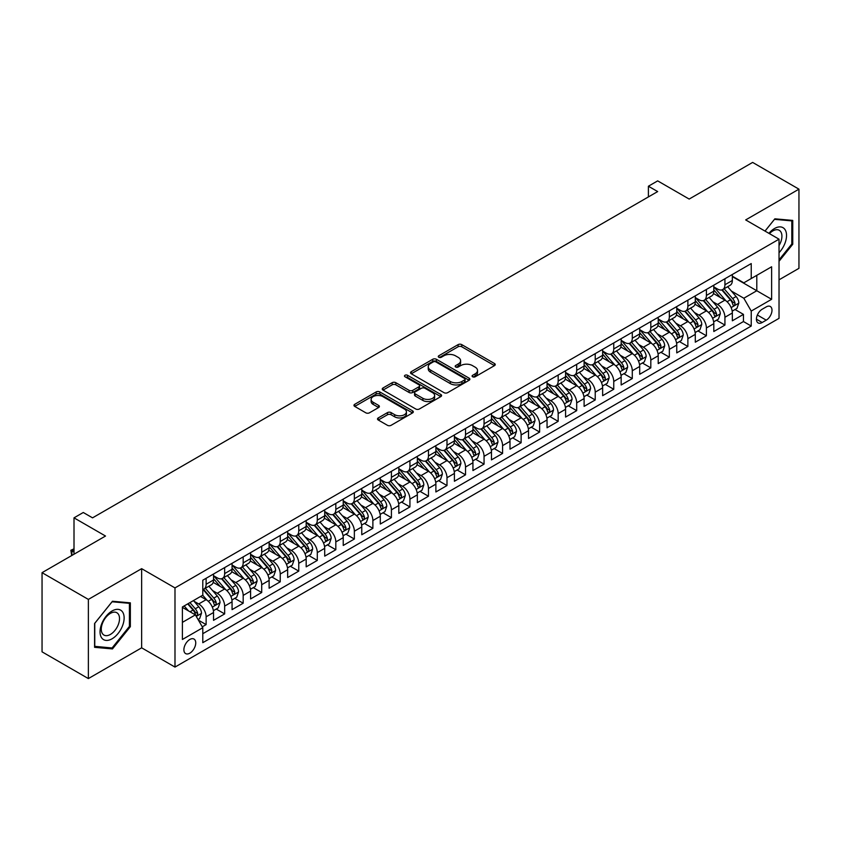 <?xml version="1.0" encoding="UTF-8"?>
<svg xmlns="http://www.w3.org/2000/svg" width="841" height="841" viewBox="0 0 841 841"><rect width="100%" height="100%" fill="white"/><g stroke="black" fill="none" stroke-linecap="round" stroke-linejoin="round"><path stroke-width="1.26" d="M472.621 376.779A1.798 1.041 0 0 0 475.165 376.779L494.487 365.625A2.576 1.482 0 0 0 495.244 364.574A2.576 1.482 0 0 0 494.487 363.522L461.751 344.621A2.576 1.482 0 0 0 458.114 344.621L438.792 355.775A1.798 1.041 0 0 0 438.266 356.51A1.798 1.041 0 0 0 438.792 357.246A1.798 1.041 0 0 0 441.336 357.246L443.838 355.806A8.231 4.752 0 0 1 455.475 355.806L458.208 357.383A8.231 4.752 0 0 1 460.616 360.736A8.231 4.752 0 0 1 458.208 364.1L455.706 365.541A1.798 1.041 0 0 0 455.181 366.277A1.798 1.041 0 0 0 455.706 367.012A1.798 1.041 0 0 0 458.25 367.012L460.752 365.572A8.231 4.752 0 0 1 472.39 365.572L475.123 367.139A8.231 4.752 0 0 1 477.53 370.503A8.231 4.752 0 0 1 475.123 373.867L472.621 375.307A1.798 1.041 0 0 0 472.095 376.043A1.798 1.041 0 0 0 472.621 376.779L472.621 375.307M189.814 653.173A8.389 4.846 120 0 0 195.291 645.783A8.389 4.846 120 0 0 194.008 639.065A8.389 4.846 120 0 0 189.814 639.475A8.389 4.846 120 0 0 184.337 646.866A8.389 4.846 120 0 0 185.619 653.583A8.389 4.846 120 0 0 189.814 653.173M378.271 417.914A2.576 1.482 0 0 0 377.514 418.965A2.576 1.482 0 0 0 378.271 420.016L387.459 425.315A2.576 1.482 0 0 0 391.097 425.315L412.553 412.92A2.576 1.482 0 0 0 413.309 411.88A2.576 1.482 0 0 0 412.553 410.829L379.817 391.927A2.576 1.482 0 0 0 376.179 391.927L354.723 404.311A2.576 1.482 0 0 0 353.966 405.362A2.576 1.482 0 0 0 354.723 406.413L365.814 412.815A2.576 1.482 0 0 0 369.451 412.815L378.639 407.517A2.576 1.482 0 0 0 379.386 406.466A2.576 1.482 0 0 0 378.639 405.415L373.131 402.24A6.875 3.974 0 0 1 371.123 399.433A6.875 3.974 0 0 1 375.37 395.764A6.875 3.974 0 0 1 382.865 396.626L404.416 409.062A6.875 3.974 0 0 1 406.434 411.88A6.875 3.974 0 0 1 402.187 415.549A6.875 3.974 0 0 1 394.681 414.687L391.097 412.605A2.576 1.482 0 0 0 387.459 412.605L378.271 417.914L378.271 420.016L387.459 414.75L387.459 412.605M779.029 279.832L798.95 268.332L798.95 189.162L752.632 162.418L689.168 199.065L657.673 180.878L648.4 186.229L657.673 191.569L92.542 517.846L83.28 512.495L74.008 517.846L74.008 554.219M88.368 599.412L88.368 678.582L141.645 647.822L141.645 568.663L88.368 599.412L42.05 572.668L105.514 536.032L74.008 517.846M141.645 568.663L174.991 587.912L779.029 239.18L779.029 318.34L174.991 667.081L174.991 587.912M798.95 189.162L745.683 219.921L779.029 239.18M444.016 392.663A2.576 1.482 0 0 0 447.654 392.663L469.12 380.269A2.576 1.482 0 0 0 469.867 379.217A2.576 1.482 0 0 0 469.12 378.166L436.384 359.265A2.576 1.482 0 0 0 432.747 359.265L411.281 371.659A2.576 1.482 0 0 0 410.524 372.71A2.576 1.482 0 0 0 411.281 373.761L444.016 392.663M405.73 377.167A1.798 1.041 0 0 1 407.549 377.42L407.549 375.286L440.831 394.492A2.576 1.482 0 0 1 441.588 395.543A2.576 1.482 0 0 1 440.831 396.595L419.375 408.989A2.576 1.482 0 0 1 415.738 408.989L383.002 390.087L383.002 387.985A2.576 1.482 0 0 0 382.245 389.036A2.576 1.482 0 0 0 383.002 390.087M383.002 387.985L392.19 382.687A2.576 1.482 0 0 1 395.827 382.687L409.094 390.35A2.576 1.482 0 0 0 412.731 390.35L418.829 386.828A2.576 1.482 0 0 0 419.585 385.777A2.576 1.482 0 0 0 418.829 384.736L405.005 376.747A1.798 1.041 0 0 1 404.479 376.022A1.798 1.041 0 0 1 405.593 375.054A1.798 1.041 0 0 1 407.549 375.286M88.368 678.582L42.05 651.838L42.05 572.668M202.282 626.829L206.119 624.611L198.434 620.164M194.061 601.273L198.707 603.964A10.481 6.055 60 0 1 206.119 616.8L213.53 612.521L213.53 620.332L224.652 613.909L216.221 609.042M212.584 590.582L217.241 593.262A10.481 6.055 60 0 1 224.652 606.098L232.063 601.82L232.063 609.63L243.175 603.218L234.744 598.35M231.117 579.88L235.764 582.571A10.481 6.055 60 0 1 243.175 595.407L250.586 591.128L250.586 598.939L261.709 592.516L253.278 587.649M249.64 569.189L254.297 571.869A10.481 6.055 60 0 1 261.709 584.705L269.12 580.427L269.12 588.237L280.242 581.814L271.811 576.947M268.174 558.487L272.831 561.168A10.481 6.055 60 0 1 280.242 574.014L287.654 569.725L287.654 577.536L298.765 571.123L290.334 566.256M286.707 547.785L291.354 550.477A10.481 6.055 60 0 1 298.765 563.312L306.177 559.034L306.177 566.845L317.299 560.421L308.868 555.554M305.23 537.094L309.887 539.775A10.481 6.055 60 0 1 317.299 552.611L324.71 548.332L324.71 556.143L335.822 549.73L327.391 544.863M323.764 526.392L328.41 529.084A10.481 6.055 60 0 1 335.822 541.919L343.233 537.641L343.233 545.452L354.355 539.028L345.924 534.161M342.287 515.701L346.944 518.382A10.481 6.055 60 0 1 354.355 531.218L361.767 526.939L361.767 534.75L372.878 528.327L364.447 523.459M360.821 504.999L365.467 507.68A10.481 6.055 60 0 1 372.878 520.526L380.29 516.248L380.29 524.048L391.412 517.635L382.981 512.768M379.344 494.298L384.001 496.989A10.481 6.055 60 0 1 391.412 509.825L398.823 505.546L398.823 513.357L409.935 506.934L401.504 502.066M397.877 483.607L402.524 486.287A10.481 6.055 60 0 1 409.935 499.123L417.346 494.844L417.346 502.655L428.468 496.243L420.037 491.375M416.4 472.905L421.057 475.596A10.481 6.055 60 0 1 428.468 488.432L435.88 484.153L435.88 491.964L446.991 485.541L438.56 480.674M434.934 462.214L439.58 464.894A10.481 6.055 60 0 1 446.991 477.73L454.403 473.451L454.403 481.262L465.525 474.839L457.094 469.972M453.457 451.512L458.114 454.193A10.481 6.055 60 0 1 465.525 467.039L472.936 462.76L472.936 470.561L484.059 464.148L475.628 459.281M471.99 440.81L476.647 443.501A10.481 6.055 60 0 1 484.059 456.337L491.47 452.059L491.47 459.869L502.582 453.446L494.151 448.579M490.524 430.119L495.17 432.8A10.481 6.055 60 0 1 502.582 445.635L509.993 441.357L509.993 449.168L521.115 442.755L512.684 437.888M509.047 419.417L513.704 422.108A10.481 6.055 60 0 1 521.115 434.944L528.526 430.666L528.526 438.476L539.638 432.053L531.207 427.186M527.58 408.726L532.227 411.407A10.481 6.055 60 0 1 539.638 424.242L547.049 419.964L547.049 427.775L558.172 421.352L549.741 416.484M546.103 398.024L550.76 400.705A10.481 6.055 60 0 1 558.172 413.551L565.583 409.273L565.583 417.073L576.695 410.66L568.264 405.793M564.637 387.323L569.283 390.014A10.481 6.055 60 0 1 576.695 402.85L584.106 398.571L584.106 406.382L595.228 399.959L586.797 395.091M583.16 376.631L587.817 379.312A10.481 6.055 60 0 1 595.228 392.148L602.64 387.869L602.64 395.68L613.751 389.267L605.32 384.4M601.693 365.93L606.34 368.621A10.481 6.055 60 0 1 613.751 381.457L621.163 377.178L621.163 384.989L632.285 378.566L623.854 373.698M620.216 355.238L624.874 357.919A10.481 6.055 60 0 1 632.285 370.755L639.696 366.476L639.696 374.287L650.808 367.864L642.377 362.997M638.75 344.537L643.397 347.217A10.481 6.055 60 0 1 650.808 360.064L658.219 355.785L658.219 363.585L669.341 357.173L660.91 352.305M657.273 333.835L661.93 336.526A10.481 6.055 60 0 1 669.341 349.362L676.753 345.083L676.753 352.894L687.875 346.471L679.444 341.604M675.807 323.144L680.464 325.824A10.481 6.055 60 0 1 687.875 338.66L695.286 334.382L695.286 342.192L706.398 335.78L697.967 330.912M694.34 312.442L698.987 315.133A10.481 6.055 60 0 1 706.398 327.969L713.809 323.69L713.809 331.501L724.931 325.078L724.931 317.267A10.481 6.055 -120 0 0 717.52 304.431L712.863 301.751M716.5 320.211L724.931 325.078M213.53 612.521A10.481 6.055 -120 0 0 206.119 599.686L200.568 596.469M232.063 601.82A10.481 6.055 -120 0 0 224.652 588.984L213.194 582.371M250.586 591.128A10.481 6.055 -120 0 0 243.175 578.293L231.717 571.67M269.12 580.427A10.481 6.055 -120 0 0 261.709 567.591L250.25 560.979M287.654 569.725A10.481 6.055 -120 0 0 280.242 556.889L268.784 550.277M306.177 559.034A10.481 6.055 -120 0 0 298.765 546.198L287.307 539.575M324.71 548.332A10.481 6.055 -120 0 0 317.299 535.496L305.84 528.884M343.233 537.641A10.481 6.055 -120 0 0 335.822 524.805L324.363 518.182M361.767 526.939A10.481 6.055 -120 0 0 354.355 514.103L342.897 507.491M380.29 516.248A10.481 6.055 -120 0 0 372.878 503.402L361.42 496.789M398.823 505.546A10.481 6.055 -120 0 0 391.412 492.71L379.953 486.087M417.346 494.844A10.481 6.055 -120 0 0 409.935 482.009L398.476 475.396M435.88 484.153A10.481 6.055 -120 0 0 428.468 471.317L417.01 464.695M454.403 473.451A10.481 6.055 -120 0 0 446.991 460.616L435.533 454.003M472.936 462.76A10.481 6.055 -120 0 0 465.525 449.914L454.066 443.302M491.47 452.059A10.481 6.055 -120 0 0 484.059 439.223L472.6 432.6M509.993 441.357A10.481 6.055 -120 0 0 502.582 428.521L491.123 421.909M528.526 430.666A10.481 6.055 -120 0 0 521.115 417.83L509.657 411.207M547.049 419.964A10.481 6.055 -120 0 0 539.638 407.128L528.18 400.516M565.583 409.273A10.481 6.055 -120 0 0 558.172 396.426L546.713 389.814M584.106 398.571A10.481 6.055 -120 0 0 576.695 385.735L565.236 379.123M602.64 387.869A10.481 6.055 -120 0 0 595.228 375.033L583.77 368.421M621.163 377.178A10.481 6.055 -120 0 0 613.751 364.342L602.293 357.719M639.696 366.476A10.481 6.055 -120 0 0 632.285 353.64L620.826 347.028M658.219 355.785A10.481 6.055 -120 0 0 650.808 342.939L639.349 336.326M676.753 345.083A10.481 6.055 -120 0 0 669.341 332.248L657.883 325.635M695.286 334.382A10.481 6.055 -120 0 0 687.875 321.546L676.416 314.933M713.809 323.69A10.481 6.055 -120 0 0 706.398 310.855L694.939 304.232M766.246 306.891L762.167 309.246A8.126 4.689 120 0 0 756.868 316.405A8.126 4.689 120 0 0 758.109 322.912A8.126 4.689 120 0 0 762.167 322.513L766.246 320.158A8.126 4.689 120 0 0 771.554 312.999A8.126 4.689 120 0 0 770.303 306.492A8.126 4.689 120 0 0 766.246 306.891M182.402 622.361L195.375 614.876L202.786 627.712L202.786 642.692L751.234 326.045L751.234 311.065L743.822 298.229L731.397 291.049M202.786 627.712L182.402 639.475L182.402 606.96L202.786 595.186L202.786 580.216L751.234 263.569L751.234 278.539L771.618 266.776L771.618 299.301L751.234 311.065M213.53 575.717L217.241 577.862A10.481 6.055 60 0 0 222.476 578.377L229.887 574.098A10.481 6.055 -120 0 0 232.063 569.304L232.063 563.312M232.063 565.026L235.764 567.16A10.481 6.055 60 0 0 241.01 567.686L248.421 563.407A10.481 6.055 -120 0 0 250.586 558.603L250.586 552.611M250.586 554.324L254.297 556.469A10.481 6.055 60 0 0 259.533 556.984L266.954 552.705A10.481 6.055 -120 0 0 269.12 547.912L269.12 541.919M269.12 543.633L272.831 545.767A10.481 6.055 60 0 0 278.066 546.282L285.477 542.003A10.481 6.055 -120 0 0 287.654 537.21L287.654 531.218M287.654 532.931L291.354 535.065A10.481 6.055 60 0 0 296.6 535.591L304.011 531.312A10.481 6.055 -120 0 0 306.177 526.508L306.177 520.516M306.177 522.229L309.887 524.374A10.481 6.055 60 0 0 315.123 524.889L322.534 520.611A10.481 6.055 -120 0 0 324.71 515.817L324.71 509.825M324.71 511.538L328.41 513.672A10.481 6.055 60 0 0 333.656 514.198L341.068 509.919A10.481 6.055 -120 0 0 343.233 505.115L343.233 499.123M343.233 500.837L346.944 502.981A10.481 6.055 60 0 0 352.179 503.496L359.591 499.218A10.481 6.055 -120 0 0 361.767 494.424L361.767 488.432M361.767 490.145L365.467 492.279A10.481 6.055 60 0 0 370.713 492.794L378.124 488.516A10.481 6.055 -120 0 0 380.29 483.722L380.29 477.73M380.29 479.444L384.001 481.578A10.481 6.055 60 0 0 389.236 482.103L396.647 477.825A10.481 6.055 -120 0 0 398.823 473.02L398.823 467.039M398.823 468.742L402.524 470.886A10.481 6.055 60 0 0 407.769 471.402L415.181 467.123A10.481 6.055 -120 0 0 417.346 462.329L417.346 456.337M417.346 458.051L421.057 460.185A10.481 6.055 60 0 0 426.292 460.71L433.704 456.432A10.481 6.055 -120 0 0 435.88 451.628L435.88 445.635M435.88 447.349L439.58 449.493A10.481 6.055 60 0 0 444.826 450.009L452.237 445.73A10.481 6.055 -120 0 0 454.403 440.936L454.403 434.944M454.403 436.658L458.114 438.792A10.481 6.055 60 0 0 463.349 439.307L470.771 435.028A10.481 6.055 -120 0 0 472.936 430.235L472.936 424.242M472.936 425.956L476.647 428.09A10.481 6.055 60 0 0 481.882 428.616L489.294 424.337A10.481 6.055 -120 0 0 491.47 419.533L491.47 413.551M491.47 415.254L495.17 417.399A10.481 6.055 60 0 0 500.416 417.914L507.827 413.635A10.481 6.055 -120 0 0 509.993 408.842L509.993 402.85M509.993 404.563L513.704 406.697A10.481 6.055 60 0 0 518.939 407.223L526.35 402.944A10.481 6.055 -120 0 0 528.526 398.14L528.526 392.148M528.526 393.861L532.227 396.006A10.481 6.055 60 0 0 537.473 396.521L544.884 392.242A10.481 6.055 -120 0 0 547.049 387.449L547.049 381.457M547.049 383.17L550.76 385.304A10.481 6.055 60 0 0 555.996 385.819L563.407 381.541A10.481 6.055 -120 0 0 565.583 376.747L565.583 370.755M565.583 372.468L569.283 374.613A10.481 6.055 60 0 0 574.529 375.128L581.94 370.849A10.481 6.055 -120 0 0 584.106 366.045L584.106 360.064M584.106 361.767L587.817 363.911A10.481 6.055 60 0 0 593.052 364.426L600.463 360.148A10.481 6.055 -120 0 0 602.64 355.354L602.64 349.362M602.64 351.075L606.34 353.209A10.481 6.055 60 0 0 611.586 353.735L618.997 349.457A10.481 6.055 -120 0 0 621.163 344.652L621.163 338.66M621.163 340.374L624.874 342.518A10.481 6.055 60 0 0 630.109 343.033L637.52 338.755A10.481 6.055 -120 0 0 639.696 333.961L639.696 327.969M639.696 329.683L643.397 331.817A10.481 6.055 60 0 0 648.642 332.332L656.054 328.053A10.481 6.055 -120 0 0 658.219 323.259L658.219 317.267M658.219 318.981L661.93 321.125A10.481 6.055 60 0 0 667.165 321.64L674.587 317.362A10.481 6.055 -120 0 0 676.753 312.558L676.753 306.576M676.753 308.279L680.464 310.424A10.481 6.055 60 0 0 685.699 310.939L693.11 306.66A10.481 6.055 -120 0 0 695.286 301.866L695.286 295.874M695.286 297.588L698.987 299.722A10.481 6.055 60 0 0 704.232 300.248L711.644 295.969A10.481 6.055 -120 0 0 713.809 291.165L713.809 285.173M202.786 633.704L743.455 321.546L743.455 314.376L732.343 320.799L732.343 312.989A10.481 6.055 -120 0 0 724.931 300.153L713.473 293.541M713.809 286.886L717.52 289.031A10.481 6.055 -120 0 0 722.755 289.546A10.481 6.055 -120 0 0 724.931 284.752L724.931 278.76M722.755 289.546L730.167 285.267A10.481 6.055 -120 0 0 732.343 280.474L732.343 274.481M206.119 578.293L206.119 584.274A10.481 6.055 60 0 1 203.953 589.078A10.481 6.055 60 0 1 202.786 589.499M203.953 589.078L211.364 584.8A10.481 6.055 -120 0 0 213.53 579.996L213.53 574.004M224.652 567.591L224.652 573.583A10.481 6.055 60 0 1 222.476 578.377M243.175 556.889L243.175 562.881A10.481 6.055 60 0 1 241.01 567.686M261.709 546.198L261.709 552.19A10.481 6.055 60 0 1 259.533 556.984M280.242 535.496L280.242 541.488A10.481 6.055 60 0 1 278.066 546.282M298.765 524.805L298.765 530.787A10.481 6.055 60 0 1 296.6 535.591M317.299 514.103L317.299 520.095A10.481 6.055 60 0 1 315.123 524.889M335.822 503.402L335.822 509.394A10.481 6.055 60 0 1 333.656 514.198M354.355 492.71L354.355 498.702A10.481 6.055 60 0 1 352.179 503.496M372.878 482.009L372.878 488.001A10.481 6.055 60 0 1 370.713 492.794M391.412 471.317L391.412 477.299A10.481 6.055 60 0 1 389.236 482.103M409.935 460.616L409.935 466.608A10.481 6.055 60 0 1 407.769 471.402M428.468 449.914L428.468 455.906A10.481 6.055 60 0 1 426.292 460.71M446.991 439.223L446.991 445.215A10.481 6.055 60 0 1 444.826 450.009M465.525 428.521L465.525 434.513A10.481 6.055 60 0 1 463.349 439.307M484.059 417.83L484.059 423.811A10.481 6.055 60 0 1 481.882 428.616M502.582 407.128L502.582 413.12A10.481 6.055 60 0 1 500.416 417.914M521.115 396.426L521.115 402.418A10.481 6.055 60 0 1 518.939 407.223M539.638 385.735L539.638 391.727A10.481 6.055 60 0 1 537.473 396.521M558.172 375.033L558.172 381.026A10.481 6.055 60 0 1 555.996 385.819M576.695 364.342L576.695 370.324A10.481 6.055 60 0 1 574.529 375.128M595.228 353.64L595.228 359.633A10.481 6.055 60 0 1 593.052 364.426M613.751 342.939L613.751 348.931A10.481 6.055 60 0 1 611.586 353.735M632.285 332.248L632.285 338.24A10.481 6.055 60 0 1 630.109 343.033M650.808 321.546L650.808 327.538A10.481 6.055 60 0 1 648.642 332.332M669.341 310.855L669.341 316.836A10.481 6.055 60 0 1 667.165 321.64M687.875 300.153L687.875 306.145A10.481 6.055 60 0 1 685.699 310.939M706.398 289.451L706.398 295.443A10.481 6.055 60 0 1 704.232 300.248M706.398 327.969L706.398 335.78M687.875 338.66L687.875 346.471M669.341 349.362L669.341 357.173M650.808 360.064L650.808 367.864M632.285 370.755L632.285 378.566M613.751 381.457L613.751 389.267M595.228 392.148L595.228 399.959M576.695 402.85L576.695 410.66M558.172 413.551L558.172 421.352M539.638 424.242L539.638 432.053M521.115 434.944L521.115 442.755M502.582 445.635L502.582 453.446M484.059 456.337L484.059 464.148M465.525 467.039L465.525 474.839M446.991 477.73L446.991 485.541M428.468 488.432L428.468 496.243M409.935 499.123L409.935 506.934M391.412 509.825L391.412 517.635M372.878 520.526L372.878 528.327M354.355 531.218L354.355 539.028M335.822 541.919L335.822 549.73M317.299 552.611L317.299 560.421M298.765 563.312L298.765 571.123M280.242 574.014L280.242 581.814M261.709 584.705L261.709 592.516M243.175 595.407L243.175 603.218M224.652 606.098L224.652 613.909M206.119 616.8L206.119 624.611M195.375 614.876L182.402 607.381M743.822 298.229L756.795 290.744L756.795 275.333L771.618 266.776M732.343 276.615L771.618 299.301M732.343 276.195L743.822 282.828L751.234 278.539M141.645 647.822L174.991 667.081M648.4 186.229L648.4 196.92M735.023 309.509L743.455 314.376M743.455 321.546L751.234 326.045M779.029 261.309L792.748 244.247L792.748 220.416L774.866 218.818L765.005 231.075M94.581 647.328L112.463 648.926L130.344 626.682L130.344 602.85L112.463 601.252L94.581 623.496L94.581 647.328M791.812 243.722L792.748 244.247M129.409 626.156L130.344 626.682M110.57 647.843L112.463 648.926M473.336 377.031L475.123 376.001A8.231 4.752 0 0 0 477.53 372.647L477.53 370.503M460.616 360.736L460.616 362.881A8.231 4.752 0 0 1 458.208 366.234L456.421 367.265M494.455 365.646L461.751 346.765A2.576 1.482 0 0 0 458.114 346.765L439.507 357.499M469.078 380.29L436.384 361.409A2.576 1.482 0 0 0 432.747 361.409L411.312 373.782L411.281 371.659M464.568 379.953A1.798 1.041 0 0 0 465.094 379.217A1.798 1.041 0 0 0 464.568 378.482L435.838 361.893A1.798 1.041 0 0 0 433.283 361.893L430.655 363.417A8.231 4.752 0 0 0 428.237 366.781A8.231 4.752 0 0 0 430.655 370.135L450.292 381.478A8.231 4.752 0 0 0 461.93 381.478L464.568 379.953L464.568 382.098A1.798 1.041 0 0 0 465.094 381.362L465.094 379.217M428.237 366.781L428.237 368.915A8.231 4.752 0 0 0 430.655 372.279L430.655 370.135M464.568 382.098L461.93 383.612A8.231 4.752 0 0 1 450.292 383.612L430.655 372.279M383.033 390.108L392.19 384.821L392.19 382.687M419.585 385.777L419.585 387.922A2.576 1.482 0 0 1 418.829 388.973L412.731 392.484A2.576 1.482 0 0 1 409.094 392.484L395.827 384.821A2.576 1.482 0 0 0 392.19 384.821M407.549 377.42L440.8 396.616M422.876 398.308A6.875 3.974 0 0 0 430.371 399.16A6.875 3.974 0 0 0 434.618 395.491A6.875 3.974 0 0 0 432.61 392.684L425.01 388.3A2.576 1.482 0 0 0 421.373 388.3L415.286 391.822A2.576 1.482 0 0 0 414.529 392.873A2.576 1.482 0 0 0 415.286 393.924L422.876 398.308L422.876 400.442A6.875 3.974 0 0 0 430.371 401.304A6.875 3.974 0 0 0 434.618 397.635L434.618 395.491M414.529 392.873L414.529 395.007A2.576 1.482 0 0 0 415.286 396.058L415.286 393.924M422.876 400.442L415.286 396.058M406.434 411.88L406.434 414.014A6.875 3.974 0 0 1 402.187 417.683A6.875 3.974 0 0 1 394.681 416.821L391.097 414.75A2.576 1.482 0 0 0 387.459 414.75M371.123 399.433L371.123 401.567A6.875 3.974 0 0 0 373.131 404.384L373.131 402.24M378.597 407.538L373.131 404.384M412.521 412.942L379.817 394.061A2.576 1.482 0 0 0 376.179 394.061L354.755 406.434L354.723 404.311M732.185 311.159L736.968 308.395L738.818 303.044A6.949 4.005 -120 0 0 736.117 296.526L727.654 286.718M725.962 300.826L715.922 289.209A20.047 11.574 -120 0 0 713.809 287.002M720.453 297.567L714.839 291.07A16.641 9.608 -120 0 0 713.809 289.945M721.809 289.924L730.377 299.838A6.949 4.005 60 0 1 732.847 304.621C733.899 306.019 734.635 305.588 735.076 303.338A6.949 4.005 -120 0 0 732.595 298.555L724.133 288.757M722.314 289.767L731.512 300.416A3.543 2.039 60 0 1 732.406 301.803L735.076 303.338M732.847 304.621L733.352 305.441M779.029 252.699A17.03 9.829 120 0 0 786.314 232.946A17.03 9.829 120 0 0 774.487 228.531A17.03 9.829 120 0 0 768.916 233.335M779.029 245.561A12.899 7.443 120 0 0 779.25 230.297A12.899 7.443 120 0 0 772.805 230.939A12.899 7.443 120 0 0 769.431 233.63M765.037 231.096L774.487 219.343L791.812 220.889L791.812 243.985L779.029 259.89M790.666 220.226L791.812 220.889M122.523 625.809A17.03 9.829 120 0 0 118.108 609.357A17.03 9.829 120 0 0 101.656 623.948A17.03 9.829 120 0 0 106.071 640.4A17.03 9.829 120 0 0 122.523 625.809M118.297 624.611A12.899 7.443 120 0 0 116.846 612.732A12.899 7.443 120 0 0 102.507 623.192A12.899 7.443 120 0 0 103.948 635.071A12.899 7.443 120 0 0 118.297 624.611M94.76 646.424L94.76 623.328L112.084 601.778L129.409 603.323L129.409 626.419L112.084 647.98L94.581 646.319M128.263 602.661L129.409 603.323M713.652 321.851L718.445 319.086L720.295 313.735A6.949 4.005 -120 0 0 717.594 307.217L709.121 297.42M707.428 311.527L697.389 299.901A20.047 11.574 -120 0 0 695.286 297.703M701.92 308.269L696.306 301.761A16.641 9.608 -120 0 0 695.286 300.647M703.286 300.626L711.843 310.539A6.949 4.005 60 0 1 714.324 315.322C715.365 316.71 716.112 316.29 716.543 314.04A6.949 4.005 -120 0 0 714.072 309.246L705.61 299.449M703.791 300.458L712.989 311.107A3.543 2.039 60 0 1 713.883 312.495L716.543 314.04M714.324 315.322L714.829 316.142M695.129 332.552L699.912 329.788L701.762 324.437A6.949 4.005 -120 0 0 699.06 317.919L690.598 308.111M688.895 322.229L678.855 310.602A20.047 11.574 -120 0 0 676.753 308.395M683.397 318.96L677.783 312.463A16.641 9.608 -120 0 0 676.753 311.349M684.753 311.317L693.32 321.23A6.949 4.005 60 0 1 695.791 326.014C696.842 327.412 697.578 326.981 698.019 324.731A6.949 4.005 -120 0 0 695.539 319.948L687.076 310.15M685.257 311.159L694.456 321.809A3.543 2.039 60 0 1 695.349 323.196L698.019 324.731M695.791 326.014L696.295 326.844M676.595 343.244L681.389 340.479L683.239 335.139A6.949 4.005 -120 0 0 680.537 328.61L672.064 318.813M670.372 332.92L660.332 321.304A20.047 11.574 -120 0 0 658.219 319.096M664.863 329.661L659.249 323.165A16.641 9.608 -120 0 0 658.219 322.04M666.23 322.019L674.787 331.932A6.949 4.005 60 0 1 677.268 336.715C678.309 338.114 679.044 337.683 679.486 335.433A6.949 4.005 -120 0 0 677.016 330.65L668.542 320.841M666.734 321.851L675.933 332.51A3.543 2.039 60 0 1 676.826 333.888L679.486 335.433M677.268 336.715L677.772 337.535M658.072 353.945L662.855 351.181L664.705 345.83A6.949 4.005 -120 0 0 662.004 339.312L653.541 329.514M651.838 343.622L641.799 331.995A20.047 11.574 -120 0 0 639.696 329.798M646.34 340.363L640.716 333.856A16.641 9.608 -120 0 0 639.696 332.742M647.696 332.71L656.264 342.623A6.949 4.005 60 0 1 658.734 347.407C659.775 348.805 660.521 348.384 660.963 346.124A6.949 4.005 -120 0 0 658.482 341.341L650.019 331.543M648.201 332.552L657.399 343.202A3.543 2.039 60 0 1 658.293 344.589L660.963 346.124M658.734 347.407L659.239 348.237M639.538 364.647L644.332 361.882L646.182 356.531A6.949 4.005 -120 0 0 643.481 350.014L635.008 340.206M633.315 354.313L623.276 342.697A20.047 11.574 -120 0 0 621.163 340.489M627.807 351.054L622.193 344.558A16.641 9.608 -120 0 0 621.163 343.433M629.173 343.412L637.73 353.325A6.949 4.005 60 0 1 640.211 358.108C641.252 359.506 641.988 359.075 642.429 356.826A6.949 4.005 -120 0 0 639.959 352.043L631.486 342.245M629.667 343.254L638.876 353.903A3.543 2.039 60 0 1 639.77 355.28L642.429 356.826M640.211 358.108L640.716 358.928M621.015 375.338L625.799 372.574L627.649 367.223A6.949 4.005 -120 0 0 624.947 360.705L616.485 350.907M614.782 365.015L604.742 353.388A20.047 11.574 -120 0 0 602.64 351.191M609.283 361.756L603.659 355.249A16.641 9.608 -120 0 0 602.64 354.135M610.64 354.114L619.207 364.027A6.949 4.005 60 0 1 621.678 368.81C622.718 370.198 623.465 369.777 623.906 367.528A6.949 4.005 -120 0 0 621.425 362.734L612.963 352.936M611.144 353.945L620.343 364.595A3.543 2.039 60 0 1 621.236 365.982L623.906 367.528M621.678 368.81L622.182 369.63M602.482 386.04L607.265 383.275L609.126 377.924A6.949 4.005 -120 0 0 606.414 371.407L597.951 361.598M596.258 375.717L586.219 364.09A20.047 11.574 -120 0 0 584.106 361.882M590.75 372.447L585.136 365.951A16.641 9.608 -120 0 0 584.106 364.836M592.106 364.805L600.674 374.718A6.949 4.005 60 0 1 603.155 379.501C604.195 380.899 604.931 380.468 605.373 378.219A6.949 4.005 -120 0 0 602.902 373.436L594.429 363.638M592.611 364.647L601.82 375.296A3.543 2.039 60 0 1 602.703 376.684L605.373 378.219M603.155 379.501L603.659 380.332M583.948 396.731L588.742 393.966L590.592 388.626A6.949 4.005 -120 0 0 587.891 382.098L579.428 372.3M577.725 386.408L567.686 374.792A20.047 11.574 -120 0 0 565.583 372.584M572.216 383.149L566.603 376.642A16.641 9.608 -120 0 0 565.583 375.528M573.583 375.507L582.14 385.42A6.949 4.005 60 0 1 584.621 390.203C585.662 391.601 586.408 391.17 586.839 388.92A6.949 4.005 -120 0 0 584.369 384.137L575.906 374.329M574.088 375.338L583.286 385.998A3.543 2.039 60 0 1 584.18 387.375L586.839 388.92M584.621 390.203L585.126 391.023M565.425 407.433L570.209 404.668L572.069 399.317A6.949 4.005 -120 0 0 569.357 392.8L560.894 383.002M559.202 397.11L549.162 385.483A20.047 11.574 -120 0 0 547.049 383.275M553.693 393.851L548.08 387.344A16.641 9.608 -120 0 0 547.049 386.229M555.049 386.198L563.617 396.111A6.949 4.005 60 0 1 566.088 400.894C567.139 402.292 567.875 401.872 568.316 399.612A6.949 4.005 -120 0 0 565.835 394.828L557.373 385.031M555.554 386.04L564.763 396.689A3.543 2.039 60 0 1 565.646 398.077L568.316 399.612M566.088 400.894L566.592 401.725M546.892 418.135L551.685 415.37L553.536 410.019A6.949 4.005 -120 0 0 550.834 403.501L542.361 393.693M540.668 407.801L530.629 396.185A20.047 11.574 -120 0 0 528.526 393.977M535.16 404.542L529.546 398.045A16.641 9.608 -120 0 0 528.526 396.92M536.526 396.899L545.084 406.813A6.949 4.005 60 0 1 547.565 411.596C548.605 412.994 549.352 412.563 549.783 410.313A6.949 4.005 -120 0 0 547.312 405.53L538.85 395.722M537.031 396.742L546.23 407.391A3.543 2.039 60 0 1 547.123 408.768L549.783 410.313M547.565 411.596L548.069 412.416M528.369 428.826L533.152 426.061L535.002 420.71A6.949 4.005 -120 0 0 532.3 414.192L523.838 404.395M522.145 418.503L512.106 406.876A20.047 11.574 -120 0 0 509.993 404.679M516.637 415.244L511.023 408.737A16.641 9.608 -120 0 0 509.993 407.622M517.993 407.601L526.561 417.514A6.949 4.005 60 0 1 529.031 422.298C530.082 423.685 530.818 423.265 531.26 421.005A6.949 4.005 -120 0 0 528.779 416.221L520.316 406.424M518.498 407.433L527.696 418.082A3.543 2.039 60 0 1 528.59 419.47L531.26 421.005M529.031 422.298L529.536 423.118M509.835 439.528L514.629 436.763L516.479 431.412A6.949 4.005 -120 0 0 513.777 424.894L505.304 415.086M503.612 429.204L493.572 417.578A20.047 11.574 -120 0 0 491.47 415.37M498.103 425.935L492.49 419.438A16.641 9.608 -120 0 0 491.47 418.324M499.47 418.292L508.027 428.206A6.949 4.005 60 0 1 510.508 432.989C511.549 434.387 512.295 433.956 512.726 431.706A6.949 4.005 -120 0 0 510.256 426.923L501.783 417.125M499.975 418.135L509.173 428.784A3.543 2.039 60 0 1 510.067 430.171L512.726 431.706M510.508 432.989L511.013 433.819M491.312 450.219L496.095 447.454L497.946 442.114A6.949 4.005 -120 0 0 495.244 435.585L486.781 425.788M485.078 439.896L475.039 428.279A20.047 11.574 -120 0 0 472.936 426.072M479.58 436.637L473.967 430.129A16.641 9.608 -120 0 0 472.936 429.015M480.936 428.994L489.504 438.907A6.949 4.005 60 0 1 491.974 443.691C493.026 445.089 493.762 444.658 494.203 442.408A6.949 4.005 -120 0 0 491.722 437.625L483.26 427.817M481.441 428.826L490.639 439.486A3.543 2.039 60 0 1 491.533 440.863L494.203 442.408M491.974 443.691L492.479 444.511M472.779 460.921L477.572 458.156L479.423 452.805A6.949 4.005 -120 0 0 476.721 446.287L468.248 436.49M466.555 450.597L456.516 438.97A20.047 11.574 -120 0 0 454.403 436.763M461.047 447.338L455.433 440.831A16.641 9.608 -120 0 0 454.403 439.717M462.413 439.685L470.971 449.599A6.949 4.005 60 0 1 473.451 454.382C474.492 455.78 475.228 455.359 475.67 453.099A6.949 4.005 -120 0 0 473.199 448.316L464.726 438.518M462.918 439.528L472.116 450.177A3.543 2.039 60 0 1 473.01 451.564L475.67 453.099M473.451 454.382L473.956 455.212M454.256 471.622L459.039 468.858L460.889 463.507A6.949 4.005 -120 0 0 458.187 456.989L449.725 447.181M448.022 461.288L437.982 449.672A20.047 11.574 -120 0 0 435.88 447.465M442.524 458.03L436.9 451.533A16.641 9.608 -120 0 0 435.88 450.408M443.88 450.387L452.447 460.3A6.949 4.005 60 0 1 454.918 465.084C455.959 466.482 456.705 466.051 457.147 463.801A6.949 4.005 -120 0 0 454.666 459.018L446.203 449.21M444.384 450.219L453.583 460.879A3.543 2.039 60 0 1 454.476 462.256L457.147 463.801M454.918 465.084L455.423 465.903M435.722 482.314L440.516 479.549L442.366 474.198A6.949 4.005 -120 0 0 439.664 467.68L431.191 457.882M429.499 471.99L419.459 460.363A20.047 11.574 -120 0 0 417.346 458.166M423.99 468.731L418.376 462.224A16.641 9.608 -120 0 0 417.346 461.11M425.357 461.078L433.914 471.002A6.949 4.005 60 0 1 436.395 475.785C437.436 477.173 438.172 476.752 438.613 474.492A6.949 4.005 -120 0 0 436.143 469.709L427.67 459.911M425.851 460.921L435.06 471.57A3.543 2.039 60 0 1 435.953 472.957L438.613 474.492M436.395 475.785L436.9 476.605M417.199 493.015L421.982 490.25L423.832 484.9A6.949 4.005 -120 0 0 421.131 478.382L412.668 468.574M410.965 482.692L400.926 471.065A20.047 11.574 -120 0 0 398.823 468.858M405.467 479.423L399.843 472.926A16.641 9.608 -120 0 0 398.823 471.812M406.823 471.78L415.391 481.693A6.949 4.005 60 0 1 417.861 486.476C418.902 487.875 419.648 487.444 420.09 485.194A6.949 4.005 -120 0 0 417.609 480.411L409.147 470.613M407.328 471.622L416.526 482.271A3.543 2.039 60 0 1 417.42 483.659L420.09 485.194M417.861 486.476L418.366 487.296M398.666 503.706L403.449 500.942L405.309 495.591A6.949 4.005 -120 0 0 402.597 489.073L394.135 479.275M392.442 493.383L382.403 481.756A20.047 11.574 -120 0 0 380.29 479.559M386.934 490.124L381.32 483.617A16.641 9.608 -120 0 0 380.29 482.503M388.29 482.482L396.857 492.395A6.949 4.005 60 0 1 399.338 497.178C400.379 498.576 401.115 498.145 401.556 495.896A6.949 4.005 -120 0 0 399.086 491.112L390.613 481.304M388.794 482.314L398.003 492.973A3.543 2.039 60 0 1 398.886 494.35L401.556 495.896M399.338 497.178L399.843 497.998M380.132 514.408L384.926 511.643L386.776 506.293A6.949 4.005 -120 0 0 384.074 499.775L375.612 489.977M373.909 504.085L363.869 492.458A20.047 11.574 -120 0 0 361.767 490.25M368.4 500.826L362.786 494.319A16.641 9.608 -120 0 0 361.767 493.204M369.767 493.173L378.324 503.086A6.949 4.005 60 0 1 380.805 507.869C381.846 509.268 382.592 508.847 383.023 506.587A6.949 4.005 -120 0 0 380.553 501.804L372.09 492.006M370.271 493.015L379.47 503.664A3.543 2.039 60 0 1 380.363 505.052L383.023 506.587M380.805 507.869L381.309 508.7M361.609 525.11L366.392 522.345L368.253 516.994A6.949 4.005 -120 0 0 365.541 510.466L357.078 500.668M355.386 514.776L345.346 503.16A20.047 11.574 -120 0 0 343.233 500.952M349.877 511.517L344.263 505.02A16.641 9.608 -120 0 0 343.233 503.896M351.233 503.875L359.801 513.788A6.949 4.005 60 0 1 362.271 518.571C363.323 519.969 364.058 519.538 364.5 517.289A6.949 4.005 -120 0 0 362.019 512.505L353.556 502.697M351.738 503.706L360.947 514.366A3.543 2.039 60 0 1 361.83 515.743L364.5 517.289M362.271 518.571L362.776 519.391M343.075 535.801L347.869 533.036L349.719 527.685A6.949 4.005 -120 0 0 347.018 521.168L338.545 511.37M336.852 525.478L326.813 513.851A20.047 11.574 -120 0 0 324.71 511.654M331.343 522.219L325.73 515.712A16.641 9.608 -120 0 0 324.71 514.597M332.71 514.566L341.267 524.49A6.949 4.005 60 0 1 343.748 529.273C344.789 530.66 345.535 530.24 345.966 527.98A6.949 4.005 -120 0 0 343.496 523.197L335.033 513.399M333.215 514.408L342.413 525.057A3.543 2.039 60 0 1 343.307 526.445L345.966 527.98M343.748 529.273L344.253 530.093M324.552 546.503L329.336 543.738L331.186 538.387A6.949 4.005 -120 0 0 328.484 531.869L320.022 522.061M318.329 536.18L308.29 524.553A20.047 11.574 -120 0 0 306.177 522.345M312.82 532.91L307.207 526.413A16.641 9.608 -120 0 0 306.177 525.299M314.177 525.268L322.744 535.181A6.949 4.005 60 0 1 325.215 539.964C326.266 541.362 327.002 540.931 327.443 538.682A6.949 4.005 -120 0 0 324.962 533.898L316.5 524.101M314.681 525.11L323.88 535.759A3.543 2.039 60 0 1 324.773 537.147L327.443 538.682M325.215 539.964L325.719 540.784M306.019 557.194L310.813 554.429L312.663 549.078A6.949 4.005 -120 0 0 309.961 542.561L301.488 532.763M299.795 546.871L289.756 535.244A20.047 11.574 -120 0 0 287.654 533.047M294.287 543.612L288.673 537.105A16.641 9.608 -120 0 0 287.654 535.99M295.654 535.969L304.211 545.883A6.949 4.005 60 0 1 306.692 550.666C307.732 552.064 308.479 551.633 308.91 549.383A6.949 4.005 -120 0 0 306.439 544.6L297.966 534.792M296.158 535.801L305.357 546.461A3.543 2.039 60 0 1 306.25 547.838L308.91 549.383M306.692 550.666L307.196 551.486M287.496 567.896L292.279 565.131L294.129 559.78A6.949 4.005 -120 0 0 291.428 553.262L282.965 543.454M281.262 557.572L271.223 545.946A20.047 11.574 -120 0 0 269.12 543.738M275.764 554.314L270.15 547.806A16.641 9.608 -120 0 0 269.12 546.692M277.12 546.661L285.688 556.574A6.949 4.005 60 0 1 288.158 561.357C289.209 562.755 289.945 562.324 290.387 560.074A6.949 4.005 -120 0 0 287.906 555.291L279.443 545.494M277.625 546.503L286.823 557.152A3.543 2.039 60 0 1 287.717 558.54L290.387 560.074M288.158 561.357L288.663 562.187M268.962 578.587L273.756 575.833L275.606 570.482A6.949 4.005 -120 0 0 272.905 563.954L264.431 554.156M262.739 568.264L252.699 556.647A20.047 11.574 -120 0 0 250.586 554.44M257.23 565.005L251.617 558.508A16.641 9.608 -120 0 0 250.586 557.383M258.597 557.362L267.154 567.276A6.949 4.005 60 0 1 269.635 572.059C270.676 573.457 271.412 573.026 271.853 570.776A6.949 4.005 -120 0 0 269.383 565.993L260.91 556.185M259.102 557.194L268.3 567.854A3.543 2.039 60 0 1 269.194 569.231L271.853 570.776M269.635 572.059L270.14 572.879M250.439 589.289L255.222 586.524L257.073 581.173A6.949 4.005 -120 0 0 254.371 574.655L245.908 564.858M244.205 578.965L234.166 567.339A20.047 11.574 -120 0 0 232.063 565.141M238.707 575.707L233.083 569.199A16.641 9.608 -120 0 0 232.063 568.085M240.063 568.053L248.631 577.977A6.949 4.005 60 0 1 251.102 582.76C252.142 584.148 252.889 583.728 253.33 581.467A6.949 4.005 -120 0 0 250.849 576.684L242.387 566.887M240.568 567.896L249.766 578.545A3.543 2.039 60 0 1 250.66 579.933L253.33 581.467M251.102 582.76L251.606 583.58M231.906 599.99L236.699 597.226L238.55 591.875A6.949 4.005 -120 0 0 235.848 585.357L227.375 575.549M225.682 589.667L215.643 578.04A20.047 11.574 -120 0 0 213.53 575.833M220.174 586.398L214.56 579.901A16.641 9.608 -120 0 0 213.53 578.787M221.54 578.755L230.098 588.668A6.949 4.005 60 0 1 232.579 593.452C233.619 594.85 234.355 594.419 234.797 592.169A6.949 4.005 -120 0 0 232.326 587.386L223.853 577.588M222.035 578.597L231.243 589.247A3.543 2.039 60 0 1 232.137 590.634L234.797 592.169M232.579 593.452L233.083 594.272M213.383 610.682L218.166 607.917L220.016 602.566A6.949 4.005 -120 0 0 217.314 596.048L208.852 586.251M207.149 600.358L202.723 595.228M201.651 597.099L200.925 596.269M203.007 589.457L211.575 599.37A6.949 4.005 60 0 1 214.045 604.153C215.086 605.552 215.832 605.121 216.274 602.871A6.949 4.005 -120 0 0 213.793 598.088L205.33 588.279M203.511 589.289L212.71 599.948A3.543 2.039 60 0 1 213.603 601.326L216.274 602.871M214.045 604.153L214.55 604.973M198.066 619.523L199.632 618.619L201.493 613.268A6.949 4.005 -120 0 0 198.781 606.75L193.451 600.579M188.479 610.892L184.19 605.93M183.117 607.801L182.402 606.971M187.711 603.891L193.041 610.061A6.949 4.005 60 0 1 195.522 614.845C196.563 616.243 197.299 615.812 197.74 613.562A6.949 4.005 -120 0 0 195.27 608.779L189.94 602.608M188.142 603.649L194.187 610.64A3.543 2.039 60 0 1 195.07 612.027L197.74 613.562M195.522 614.845L196.027 615.675M74.008 549.615L71.884 550.844L74.008 552.074M71.706 555.544L70.865 550.256L74.008 548.847M70.865 550.256L71.884 550.844L71.884 555.449M198.707 603.964L206.119 599.686M217.241 593.262L224.652 588.984M235.764 582.571L243.175 578.293M254.297 571.869L261.709 567.591M272.831 561.168L280.242 556.889M291.354 550.477L298.765 546.198M309.887 539.775L317.299 535.496M328.41 529.084L335.822 524.805M346.944 518.382L354.355 514.103M365.467 507.68L372.878 503.402M384.001 496.989L391.412 492.71M402.524 486.287L409.935 482.009M421.057 475.596L428.468 471.317M439.58 464.894L446.991 460.616M458.114 454.193L465.525 449.914M476.647 443.501L484.059 439.223M495.17 432.8L502.582 428.521M513.704 422.108L521.115 417.83M532.227 411.407L539.638 407.128M550.76 400.705L558.172 396.426M569.283 390.014L576.695 385.735M587.817 379.312L595.228 375.033M606.34 368.621L613.751 364.342M624.874 357.919L632.285 353.64M643.397 347.217L650.808 342.939M661.93 336.526L669.341 332.248M680.464 325.824L687.875 321.546M698.987 315.133L706.398 310.855M717.52 304.431L724.931 300.153M724.931 284.752L732.343 280.474M206.119 584.274L213.53 579.996M224.652 573.583L232.063 569.304M243.175 562.881L250.586 558.603M261.709 552.19L269.12 547.912M280.242 541.488L287.654 537.21M298.765 530.787L306.177 526.508M317.299 520.095L324.71 515.817M335.822 509.394L343.233 505.115M354.355 498.702L361.767 494.424M372.878 488.001L380.29 483.722M391.412 477.299L398.823 473.02M409.935 466.608L417.346 462.329M428.468 455.906L435.88 451.628M446.991 445.215L454.403 440.936M465.525 434.513L472.936 430.235M484.059 423.811L491.47 419.533M502.582 413.12L509.993 408.842M521.115 402.418L528.526 398.14M539.638 391.727L547.049 387.449M558.172 381.026L565.583 376.747M576.695 370.324L584.106 366.045M595.228 359.633L602.64 355.354M613.751 348.931L621.163 344.652M632.285 338.24L639.696 333.961M650.808 327.538L658.219 323.259M669.341 316.836L676.753 312.558M687.875 306.145L695.286 301.866M706.398 295.443L713.809 291.165M724.931 317.267L732.343 312.989M757.363 315.028L766.246 320.158M756.427 319.191L762.167 322.513M475.123 376.001L475.123 373.867M455.706 367.012L455.706 365.541M458.208 366.234L458.208 364.1M438.792 357.246L438.792 355.775M458.114 346.765L458.114 344.621M461.751 346.765L461.751 344.621M494.487 365.625L494.487 363.522M432.747 361.409L432.747 359.265M436.384 361.409L436.384 359.265M469.12 380.269L469.12 378.166M450.292 383.612L450.292 381.478M461.93 383.612L461.93 381.478M395.827 384.821L395.827 382.687M409.094 392.484L409.094 390.35M412.731 392.484L412.731 390.35M418.829 388.973L418.829 386.828M440.831 396.595L440.831 394.492M391.097 414.75L391.097 412.605M394.681 416.821L394.681 414.687M378.639 407.517L378.639 405.415M376.179 394.061L376.179 391.927M379.817 394.061L379.817 391.927M412.553 412.92L412.553 410.829M731.123 307.596L738.776 303.18M715.922 289.209L716.868 288.652M732.595 298.555L736.117 296.526M727.066 301.751L730.377 299.838M712.6 318.287L720.253 313.872M697.389 299.901L698.345 299.354M714.072 309.246L717.594 307.217M708.532 312.442L711.843 310.539M694.067 328.989L701.72 324.573M678.855 310.602L679.812 310.056M695.539 319.948L699.06 317.919M690.009 323.144L693.32 321.23M675.533 339.69L683.186 335.265M660.332 321.304L661.289 320.747M677.016 330.65L680.537 328.61M671.475 333.845L674.787 331.932M657.01 350.382L664.663 345.966M641.799 331.995L642.755 331.449M658.482 341.341L662.004 339.312M652.952 344.537L656.264 342.623M638.477 361.083L646.13 356.668M623.276 342.697L624.232 342.14M639.959 352.043L643.481 350.014M634.419 355.238L637.73 353.325M619.954 371.775L627.607 367.359M604.742 353.388L605.699 352.842M621.425 362.734L624.947 360.705M615.896 365.93L619.207 364.027M601.42 382.476L609.073 378.061M586.219 364.09L587.165 363.543M602.902 373.436L606.414 371.407M597.362 376.631L600.674 374.718M582.897 393.178L590.55 388.752M567.686 374.792L568.642 374.234M584.369 384.137L587.891 382.098M578.829 387.333L582.14 385.42M564.364 403.869L572.017 399.454M549.162 385.483L550.109 384.936M565.835 394.828L569.357 392.8M560.306 398.024L563.617 396.111M545.841 414.571L553.494 410.145M530.629 396.185L531.586 395.627M547.312 405.53L550.834 403.501M541.772 408.726L545.084 406.813M527.307 425.262L534.96 420.847M512.106 406.876L513.052 406.329M528.779 416.221L532.3 414.192M523.249 419.417L526.561 417.514M508.784 435.964L516.437 431.549M493.572 417.578L494.529 417.02M510.256 426.923L513.777 424.894M504.716 430.119L508.027 428.206M490.25 446.666L497.904 442.24M475.039 428.279L475.995 427.722M491.722 437.625L495.244 435.585M486.193 440.821L489.504 438.907M471.717 457.357L479.37 452.942M456.516 438.97L457.472 438.424M473.199 448.316L476.721 446.287M467.659 451.512L470.971 449.599M453.194 468.059L460.847 463.633M437.982 449.672L438.939 449.115M454.666 459.018L458.187 456.989M449.136 462.214L452.447 460.3M434.66 478.75L442.313 474.335M419.459 460.363L420.416 459.817M436.143 469.709L439.664 467.68M430.603 472.905L433.914 471.002M416.137 489.451L423.79 485.036M400.926 471.065L401.882 470.508M417.609 480.411L421.131 478.382M412.079 483.607L415.391 481.693M397.604 500.153L405.257 495.727M382.403 481.756L383.349 481.21M399.086 491.112L402.597 489.073M393.546 494.308L396.857 492.395M379.081 510.844L386.734 506.429M363.869 492.458L364.826 491.911M380.553 501.804L384.074 499.775M375.012 504.999L378.324 503.086M360.547 521.546L368.2 517.12M345.346 503.16L346.292 502.603M362.019 512.505L365.541 510.466M356.489 515.701L359.801 513.788M342.024 532.237L349.677 527.822M326.813 513.851L327.769 513.304M343.496 523.197L347.018 521.168M337.956 526.392L341.267 524.49M323.491 542.939L331.144 538.524M308.29 524.553L309.236 523.996M324.962 533.898L328.484 531.869M319.433 537.094L322.744 535.181M304.968 553.641L312.621 549.215M289.756 535.244L290.713 534.697M306.439 544.6L309.961 542.561M300.899 547.796L304.211 545.883M286.434 564.332L294.087 559.917M271.223 545.946L272.179 545.399M287.906 555.291L291.428 553.262M282.376 558.487L285.688 556.574M267.901 575.034L275.554 570.608M252.699 556.647L253.656 556.09M269.383 565.993L272.905 563.954M263.843 569.189L267.154 567.276M249.378 585.725L257.031 581.31M234.166 567.339L235.123 566.792M250.849 576.684L254.371 574.655M245.32 579.88L248.631 577.977M230.844 596.427L238.497 592.011M215.643 578.04L216.6 577.483M232.326 587.386L235.848 585.357M226.786 590.582L230.098 588.668M212.321 607.128L219.974 602.703M213.793 598.088L217.314 596.048M208.263 601.283L211.575 599.37M196.258 616.4L201.441 613.404M195.27 608.779L198.781 606.75M190.045 611.796L193.041 610.061"/></g></svg>
